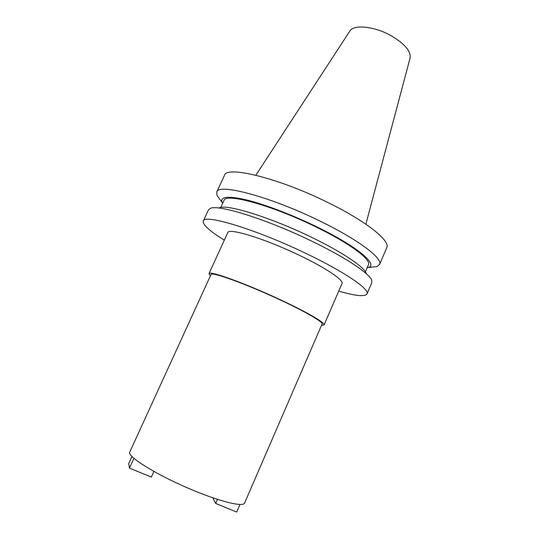 <?xml version="1.0" encoding="UTF-8"?>
<svg xmlns="http://www.w3.org/2000/svg" width="539" height="539" viewBox="0 0 539 539"><rect width="100%" height="100%" fill="white"/><g stroke="black" fill="none" stroke-linecap="round" stroke-linejoin="round"><path stroke-width="0.81" d="M194.39 490.793C222.028 502.213 243.513 507.111 244.591 503.022L322.073 324.047C323.535 322.207 305.323 311.569 279.135 299.435C245.386 283.642 210.796 271.279 210.978 274.58L129.825 451.925C126.099 456.176 158.601 476.26 194.39 490.793M220.97 200.838L217.042 195.529L216.759 192.012C218.12 182.91 270.639 196.688 320.442 221.307C358.792 239.929 383.135 258.632 379.564 264.501L376.768 266.643L370.192 267.277M216.759 192.012L224.46 175.404C226.286 165.338 279.067 178.086 328.588 202.866C366.729 221.583 390.647 241.034 386.759 247.664L379.564 264.501M222.647 203.398L222.169 202.455C219.878 196.553 227.95 195.697 246.377 199.888C264.629 204.362 291.895 214.711 316.265 226.569C356.825 246.168 378.937 264.925 368.184 267.472L367.167 267.742M220.795 207.414L223.988 200.501C225.201 192.632 271.683 205.15 315.638 226.791C349.589 243.217 371.526 259.71 368.42 264.804L365.422 271.804M219.461 207.731C227.296 204.025 271.299 217.648 311.529 237.288C341.733 251.828 363.609 266.542 366.082 273.01M224.318 240.158C209.516 231.002 202.509 224.628 203.297 221.044L208.485 209.86L210.473 208.33C218.511 204.254 267.041 219.373 311.69 241.128C345.182 257.224 369.181 273.286 371.647 280.091L371.843 282.591L366.998 293.93C364.863 296.915 355.437 295.972 338.728 291.1M203.297 221.044C203.843 213.639 255.89 229.23 306.199 253.559C344.906 272.013 370.01 289.389 366.998 293.93M210.412 275.827L208.97 273.657C208.761 270.234 244.605 283.036 279.633 299.421C306.792 312.014 325.617 323.016 324.101 324.916L321.534 325.3M208.97 273.657L227.741 232.693C228.341 227.532 264.649 238.561 299.206 255.23C326.021 267.984 344.084 280.3 341.989 283.561L324.101 324.916M255.87 175.229L349.717 31.249C353.314 24.268 373.85 26.094 390.674 35.459C404.668 43.652 411.136 51.205 410.071 58.124L365.866 224.204M239.983 504.437L236.682 512.05L215.688 503.439L212.737 497.753M215.688 503.439L217.48 499.336M153.885 471.416L151.331 477.062L129.475 468.108L128.7 463.567L131.967 456.412M129.475 468.108L133.948 458.291M368.184 267.472L376.768 266.643M222.169 202.455L217.042 195.529"/></g></svg>
